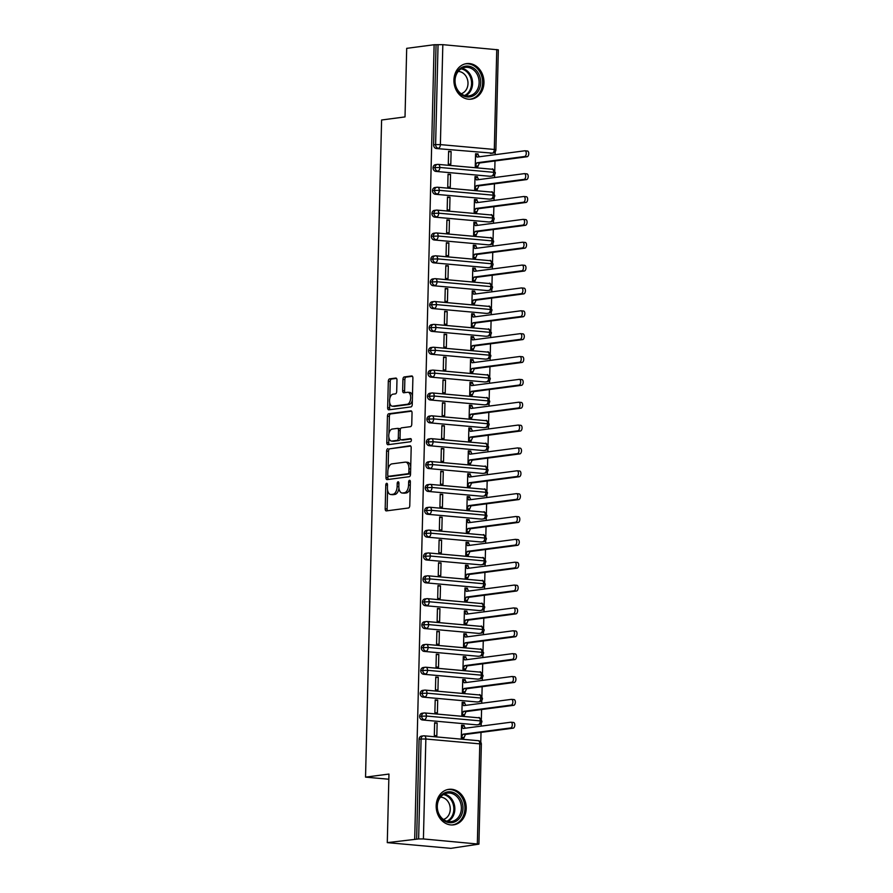 <?xml version="1.0" encoding="UTF-8"?>
<svg xmlns="http://www.w3.org/2000/svg" width="893" height="893" viewBox="0 0 893 893"><rect width="100%" height="100%" fill="white"/><g stroke="black" fill="none" stroke-linecap="round" stroke-linejoin="round"><path stroke-width="1.34" d="M386.669 483.292A1.574 0.848 -84.9 0 0 385.776 484.977L385.184 508.82A2.255 1.217 -84.9 0 0 386.211 510.908A2.255 1.217 -84.9 0 0 386.368 510.896L408.492 507.994A2.255 1.217 -84.9 0 0 409.775 505.583L410.356 481.751A1.574 0.848 -84.9 0 0 409.641 480.289A1.574 0.848 -84.9 0 0 409.53 480.289A1.574 0.848 -84.9 0 0 408.637 481.974L408.559 485.066A7.222 3.896 -84.9 0 1 404.451 492.757L402.609 493.003A7.222 3.896 -84.9 0 1 402.14 493.014A7.222 3.896 -84.9 0 1 398.847 486.339L398.925 483.247A1.574 0.848 -84.9 0 0 398.211 481.796A1.574 0.848 -84.9 0 0 398.099 481.796A1.574 0.848 -84.9 0 0 397.206 483.481L397.128 486.562A7.222 3.896 -84.9 0 1 393.02 494.264L391.179 494.499A7.222 3.896 -84.9 0 1 390.699 494.51A7.222 3.896 -84.9 0 1 387.417 487.835L387.495 484.754A1.574 0.848 -84.9 0 0 386.769 483.292A1.574 0.848 -84.9 0 0 386.669 483.292M483.973 82.725A17.927 14.98 -97.5 0 1 471.292 99.145A17.927 14.98 -97.5 0 1 453.923 80.024A17.927 14.98 -97.5 0 1 466.615 63.604A17.927 14.98 -97.5 0 1 483.973 82.725M466.235 808.444A17.927 14.98 -97.5 0 1 453.555 824.864A17.927 14.98 -97.5 0 1 436.186 805.743A17.927 14.98 -97.5 0 1 448.878 789.323A17.927 14.98 -97.5 0 1 466.235 808.444M396.972 380.128A2.255 1.217 -84.9 0 0 395.945 378.052A2.255 1.217 -84.9 0 0 395.8 378.052L389.594 378.866A2.255 1.217 -84.9 0 0 388.31 381.266L387.662 407.744A2.255 1.217 -84.9 0 0 388.689 409.831A2.255 1.217 -84.9 0 0 388.835 409.831L410.959 406.918A2.255 1.217 -84.9 0 0 412.242 404.518L412.89 378.04A2.255 1.217 -84.9 0 0 411.863 375.953A2.255 1.217 -84.9 0 0 411.718 375.953L404.216 376.946A2.255 1.217 -84.9 0 0 402.933 379.346L402.654 390.676A2.255 1.217 -84.9 0 0 403.681 392.764A2.255 1.217 -84.9 0 0 403.837 392.764L407.554 392.273A6.039 3.259 -84.9 0 1 407.945 392.261A6.039 3.259 -84.9 0 1 410.68 398.2A6.039 3.259 -84.9 0 1 407.253 404.272L392.686 406.192A6.039 3.259 -84.9 0 1 392.295 406.203A6.039 3.259 -84.9 0 1 389.56 400.254A6.039 3.259 -84.9 0 1 392.987 394.181L395.409 393.869A2.255 1.217 -84.9 0 0 396.693 391.458L396.972 380.128M477.342 843.807L479.787 743.858L425.849 739.013L423.416 838.951L478.916 844.131L450.853 848.35L387.283 842.635L418.638 838.94L421.083 738.991L419.085 739.259L416.64 839.197M387.283 842.635L388.957 774.064L365.538 777.133L381.601 119.997L405.02 116.916L406.695 48.345L434.121 44.739L414.709 839.029M387.886 448.643A2.255 1.217 -84.9 0 0 386.602 451.043L385.955 477.521A2.255 1.217 -84.9 0 0 386.982 479.608A2.255 1.217 -84.9 0 0 387.127 479.608L409.251 476.695A2.255 1.217 -84.9 0 0 410.534 474.295L411.182 447.817A2.255 1.217 -84.9 0 0 410.155 445.73A2.255 1.217 -84.9 0 0 410.01 445.73L389.806 448.811A2.255 1.217 -84.9 0 0 388.522 451.222L388.087 469.205M386.803 442.638L387.45 416.16A2.255 1.217 -84.9 0 1 388.734 413.749L410.869 410.847A2.255 1.217 -84.9 0 1 411.014 410.847A2.255 1.217 -84.9 0 1 412.041 412.923L411.762 424.253A2.255 1.217 -84.9 0 1 410.479 426.664L401.504 427.847A2.255 1.217 -84.9 0 0 400.22 430.247L400.042 437.76A2.255 1.217 -84.9 0 0 401.069 439.847A2.255 1.217 -84.9 0 0 401.214 439.847L410.557 438.619A1.574 0.848 -84.9 0 1 410.657 438.619A1.574 0.848 -84.9 0 1 411.372 440.171A1.574 0.848 -84.9 0 1 410.479 441.756L387.986 444.714A2.255 1.217 -84.9 0 1 387.83 444.714A2.255 1.217 -84.9 0 1 386.803 442.638L388.734 442.805L388.868 437.291M365.538 777.133L388.835 779.232M423.416 838.951L418.638 838.94M434.121 44.739L442.828 44.661L498.327 49.841L495.883 149.79L494.309 149.455L496.754 49.517M495.213 151.743L495.146 154.69M494.99 160.963L494.744 170.775M494.655 174.604L494.588 177.551M494.432 183.813L494.186 193.625M494.097 197.465L494.019 200.4M493.874 206.674L493.628 216.486M493.539 220.314L493.461 223.261M493.316 229.534L493.07 239.346M492.981 243.175L492.903 246.122M492.757 252.384L492.512 262.196M492.423 266.036L492.344 268.972M492.199 275.245L491.954 285.057M491.864 288.885L491.786 291.832M491.641 298.106L491.396 307.918M491.306 311.746L491.228 314.693M491.083 320.955L490.837 330.767M490.748 334.607L490.67 337.543M490.514 343.816L490.279 353.628M490.19 357.457L490.112 360.404M489.956 366.677L489.721 376.489M489.632 380.318L489.554 383.264M489.397 389.527L489.163 399.338M489.074 403.178L488.996 406.114M488.839 412.387L488.605 422.199M488.504 426.028L488.438 428.975M488.281 435.248L488.047 445.06M487.946 448.889L487.879 451.836M487.723 458.098L487.489 467.921M487.388 471.75L487.321 474.685M487.165 480.959L486.931 490.77M486.83 494.599L486.763 497.546M486.607 503.819L486.372 513.631M486.272 517.46L486.205 520.407M486.049 526.669L485.814 536.492M485.714 540.321L485.647 543.257M485.491 549.53L485.256 559.342M485.156 563.17L485.089 566.117M484.932 572.391L484.698 582.203M484.598 586.031L484.531 588.978M484.374 595.24L484.14 605.063M484.039 608.892L483.973 611.828M483.816 618.101L483.571 627.913M483.481 631.742L483.414 634.689M483.258 640.962L483.013 650.774M482.923 654.602L482.856 657.549M482.7 663.823L482.454 673.635M482.365 677.463L482.298 680.399M482.142 686.672L481.896 696.484M481.807 700.313L481.74 703.26M481.584 709.533L481.338 719.345M481.249 723.174L481.171 726.121M481.026 732.394L480.78 742.206M464.114 725.384L461.603 725.161L461.29 737.964L463.802 738.187L465.454 734.437L513.162 728.163L510.662 727.94A2.869 1.552 -84.9 0 0 512.292 725.049A2.869 1.552 -84.9 0 0 510.986 722.225A2.869 1.552 -84.9 0 0 510.796 722.225L463.087 728.498L461.592 725.842L464.092 726.065L464.114 725.384L461.592 725.719M437.146 722.962L436.833 735.754L434.322 735.531L434.634 722.727L437.146 722.962L434.623 723.285M436.052 44.918L433.607 144.856L435.617 144.588L438.05 44.65M436.409 148.539L492.356 153.138L436.409 148.539A3.449 2.88 -97.5 0 1 433.607 144.856M419.085 739.259A3.449 2.88 -97.5 0 1 421.518 736.1L423.528 735.832A3.449 2.88 -97.5 0 1 424.063 735.821A3.449 1.864 -84.9 0 1 424.287 735.821A3.449 3.449 0 0 0 423.528 735.832A3.449 2.88 -97.5 0 0 421.083 738.991L425.849 739.013A3.449 1.864 -84.9 0 0 424.287 735.821L478.213 740.677A3.449 1.864 -84.9 0 0 477.989 740.677M442.828 44.661L440.383 144.61L494.309 149.455A3.449 1.864 -84.9 0 1 492.356 153.138A3.449 2.88 82.5 0 0 492.88 153.127L490.882 153.384A3.449 2.88 -97.5 0 1 490.346 153.395M433.049 167.717L439.825 167.46L493.751 172.316A3.449 1.864 -84.9 0 1 491.797 175.988A3.449 2.88 82.5 0 0 492.322 175.977L490.324 176.245A3.449 2.88 -97.5 0 1 489.788 176.256L435.851 171.4A3.449 2.88 -97.5 0 1 433.049 167.717A3.449 2.88 -97.5 0 1 435.483 164.669L437.492 164.401A3.449 2.88 -97.5 0 1 438.028 164.401L438.028 164.401A3.449 1.864 -84.9 0 1 438.251 164.39L492.188 169.246A3.449 1.864 -84.9 0 0 491.954 169.246M435.851 171.4L489.788 176.256M478.079 153.953L475.567 153.73L475.255 166.533L477.766 166.757L479.418 163.006L527.127 156.733L524.626 156.509A2.869 1.552 -84.9 0 0 526.256 153.618A2.869 1.552 -84.9 0 0 524.95 150.794A2.869 1.552 -84.9 0 0 524.76 150.794L477.052 157.068L475.556 154.411L478.056 154.634L478.079 153.953L475.556 154.288M451.11 151.531L448.61 151.308L448.297 164.1L450.798 164.323L451.11 151.531L448.587 151.855M432.491 190.566L439.267 190.321L493.193 195.176A3.449 1.864 -84.9 0 1 491.228 198.849A3.449 2.88 82.5 0 0 491.764 198.838L489.766 199.106A3.449 2.88 -97.5 0 1 489.23 199.117L435.293 194.261A3.449 2.88 -97.5 0 1 432.491 190.566A3.449 2.88 -97.5 0 1 434.924 187.53L436.934 187.262A3.449 2.88 -97.5 0 1 437.47 187.251L437.47 187.251A3.449 1.864 -84.9 0 1 437.693 187.251L491.619 192.095A3.449 1.864 -84.9 0 0 491.396 192.107M435.293 194.261L489.23 199.117M477.521 176.814L475.009 176.591L474.696 189.383L477.208 189.606L478.86 185.867L526.569 179.593L524.068 179.37A2.869 1.552 -84.9 0 0 525.698 176.479A2.869 1.552 -84.9 0 0 524.392 173.644A2.869 1.552 -84.9 0 0 524.202 173.655L476.494 179.917L474.998 177.272L477.498 177.495L477.521 176.814L474.998 177.138M450.552 174.381L448.052 174.157L447.739 186.961L450.239 187.184L450.552 174.381L448.029 174.715M431.933 213.427L438.709 213.181L492.635 218.026A3.449 1.864 -84.9 0 1 490.67 221.71A3.449 2.88 82.5 0 0 491.206 221.698L489.208 221.955A3.449 2.88 -97.5 0 1 488.672 221.966L434.735 217.122A3.449 2.88 -97.5 0 1 431.933 213.427A3.449 2.88 -97.5 0 1 434.366 210.38L436.376 210.123A3.449 2.88 -97.5 0 1 436.9 210.112L436.911 210.112A3.449 1.864 -84.9 0 1 437.135 210.101L491.061 214.956A3.449 1.864 -84.9 0 0 490.837 214.967M434.735 217.122L488.672 221.966M476.962 199.664L474.451 199.44L474.138 212.244L476.65 212.467L478.302 208.716L526.01 202.454L523.51 202.22A2.869 1.552 -84.9 0 0 525.14 199.329A2.869 1.552 -84.9 0 0 523.834 196.505A2.869 1.552 -84.9 0 0 523.644 196.516L475.936 202.778L474.44 200.132L476.94 200.356L476.962 199.664L474.44 199.999M449.994 197.241L447.482 197.018L447.17 209.822L449.681 210.045L449.994 197.241L447.471 197.576M431.375 236.288L438.15 236.031L492.076 240.887A3.449 1.864 -84.9 0 1 490.112 244.559A3.449 2.88 82.5 0 0 490.648 244.548L488.65 244.816A3.449 2.88 -97.5 0 1 488.114 244.827L434.177 239.971A3.449 2.88 -97.5 0 1 431.375 236.288A3.449 2.88 -97.5 0 1 433.808 233.24L435.817 232.984A3.449 2.88 -97.5 0 1 436.342 232.973L436.353 232.973A3.449 1.864 -84.9 0 1 436.577 232.961L490.503 237.817A3.449 1.864 -84.9 0 0 490.279 237.817M434.177 239.971L488.114 244.827M476.404 222.524L473.893 222.301L473.58 235.105L476.092 235.328L477.744 231.577L525.452 225.304L522.952 225.081A2.869 1.552 -84.9 0 0 524.582 222.19A2.869 1.552 -84.9 0 0 523.276 219.365A2.869 1.552 -84.9 0 0 523.086 219.365L475.377 225.639L473.882 222.982L476.382 223.205L476.404 222.524L473.882 222.859M449.436 220.102L446.924 219.879L446.612 232.671L449.123 232.894L449.436 220.102L446.913 220.426M430.817 259.137L437.592 258.892L491.518 263.748A3.449 1.864 -84.9 0 1 489.554 267.42A3.449 2.88 82.5 0 0 490.09 267.409L488.091 267.677A3.449 2.88 -97.5 0 1 487.556 267.688L433.618 262.832A3.449 2.88 -97.5 0 1 430.817 259.137A3.449 2.88 -97.5 0 1 433.25 256.101L435.259 255.833A3.449 2.88 -97.5 0 1 435.784 255.822L435.795 255.822A3.449 1.864 -84.9 0 1 436.018 255.822L489.944 260.667A3.449 1.864 -84.9 0 0 489.721 260.678M433.618 262.832L487.556 267.688M475.846 245.385L473.335 245.162L473.022 257.954L475.522 258.177L477.175 254.438L524.894 248.165L522.394 247.941A2.869 1.552 -84.9 0 0 524.024 245.05A2.869 1.552 -84.9 0 0 522.718 242.226A2.869 1.552 -84.9 0 0 522.528 242.226L474.819 248.5L473.323 245.843L475.824 246.066L475.846 245.385L473.323 245.709M448.878 242.952L446.366 242.729L446.053 255.532L448.565 255.755L448.878 242.952L446.355 243.287M430.259 281.998L437.034 281.753L490.96 286.597A3.449 1.864 -84.9 0 1 488.996 290.281A3.449 2.88 82.5 0 0 489.531 290.27L487.533 290.526A3.449 2.88 -97.5 0 1 486.998 290.538L433.06 285.693A3.449 2.88 -97.5 0 1 430.259 281.998A3.449 2.88 -97.5 0 1 432.692 278.951L434.701 278.694A3.449 2.88 -97.5 0 1 435.226 278.683L435.237 278.683A3.449 1.864 -84.9 0 1 435.46 278.672L489.386 283.527A3.449 1.864 -84.9 0 0 489.163 283.539M433.06 285.693L486.998 290.538M475.277 268.235L472.777 268.012L472.464 280.815L474.964 281.038L476.616 277.288L524.336 271.026L521.836 270.791A2.869 1.552 -84.9 0 0 523.465 267.911A2.869 1.552 -84.9 0 0 522.159 265.076A2.869 1.552 -84.9 0 0 521.97 265.087L474.261 271.349L472.765 268.704L475.266 268.927L475.277 268.235L472.765 268.57M448.319 265.813L445.808 265.589L445.495 278.393L448.007 278.616L448.319 265.813L445.797 266.147M429.7 304.859L436.465 304.602L490.402 309.458A3.449 1.864 -84.9 0 1 488.438 313.13A3.449 2.88 82.5 0 0 488.973 313.119L486.964 313.387A3.449 2.88 -97.5 0 1 486.439 313.398L432.502 308.543A3.449 2.88 -97.5 0 1 429.7 304.859A3.449 2.88 -97.5 0 1 432.134 301.812L434.143 301.555A3.449 2.88 -97.5 0 1 434.668 301.544L434.679 301.544A3.449 1.864 -84.9 0 1 434.902 301.533L488.828 306.388A3.449 1.864 -84.9 0 0 488.605 306.388M432.502 308.543L486.439 313.398M474.719 291.096L472.218 290.872L471.906 303.676L474.406 303.899L476.058 300.148L523.778 293.875L521.278 293.652A2.869 1.552 -84.9 0 0 522.907 290.761A2.869 1.552 -84.9 0 0 521.601 287.937A2.869 1.552 -84.9 0 0 521.412 287.937L473.703 294.21L472.207 291.553L474.708 291.788L474.719 291.096L472.207 291.431M447.761 288.673L445.25 288.45L444.937 301.242L447.449 301.466L447.761 288.673L445.239 288.997M429.142 327.709L435.907 327.463L489.844 332.319A3.449 1.864 -84.9 0 1 487.879 335.991A3.449 2.88 82.5 0 0 488.415 335.98L486.406 336.248A3.449 2.88 -97.5 0 1 485.881 336.259L431.944 331.403A3.449 2.88 -97.5 0 1 429.142 327.709A3.449 2.88 -97.5 0 1 431.576 324.672L433.585 324.405A3.449 2.88 -97.5 0 1 434.11 324.393L434.11 324.393A3.449 1.864 -84.9 0 1 434.344 324.393L488.27 329.238A3.449 1.864 -84.9 0 0 488.047 329.249M431.944 331.403L485.881 336.259M474.161 313.956L471.66 313.733L471.348 326.525L473.848 326.749L475.5 323.009L523.22 316.736L520.719 316.513A2.869 1.552 -84.9 0 0 522.338 313.622A2.869 1.552 -84.9 0 0 521.043 310.797A2.869 1.552 -84.9 0 0 520.853 310.797L473.145 317.071L471.649 314.414L474.15 314.637L474.161 313.956L471.649 314.28M447.203 311.523L444.692 311.3L444.379 324.103L446.891 324.326L447.203 311.523L444.681 311.858M428.584 350.569L435.349 350.324L489.286 355.168A3.449 1.864 -84.9 0 1 487.321 358.852A3.449 2.88 82.5 0 0 487.857 358.841L485.848 359.098A3.449 2.88 -97.5 0 1 485.323 359.109L431.386 354.264A3.449 2.88 -97.5 0 1 428.584 350.569A3.449 2.88 -97.5 0 1 431.018 347.522L433.016 347.265A3.449 2.88 -97.5 0 1 433.551 347.254L433.551 347.254A3.449 1.864 -84.9 0 1 433.786 347.254L487.712 352.099A3.449 1.864 -84.9 0 0 487.489 352.11M431.386 354.264L485.323 359.109M473.603 336.806L471.102 336.583L470.79 349.386L473.29 349.609L474.942 345.859L522.662 339.597L520.161 339.373A2.869 1.552 -84.9 0 0 521.78 336.482A2.869 1.552 -84.9 0 0 520.485 333.647A2.869 1.552 -84.9 0 0 520.295 333.658L472.587 339.92L471.091 337.275L473.591 337.498L473.603 336.806L471.091 337.141M446.645 334.384L444.134 334.161L443.821 346.964L446.333 347.187L446.645 334.384L444.122 334.719M428.026 373.43L434.791 373.174L488.728 378.029A3.449 1.864 -84.9 0 1 486.763 381.702A3.449 2.88 82.5 0 0 487.299 381.691L485.29 381.958A3.449 2.88 -97.5 0 1 484.765 381.97L430.828 377.114A3.449 2.88 -97.5 0 1 428.026 373.43A3.449 2.88 -97.5 0 1 430.459 370.383L432.458 370.126A3.449 2.88 -97.5 0 1 432.993 370.115L432.993 370.115A3.449 1.864 -84.9 0 1 433.228 370.104L487.154 374.96A3.449 1.864 -84.9 0 0 486.931 374.96M430.828 377.114L484.765 381.97M473.044 359.667L470.544 359.444L470.231 372.247L472.732 372.47L474.384 368.72L522.104 362.446L519.603 362.223A2.869 1.552 -84.9 0 0 521.222 359.332A2.869 1.552 -84.9 0 0 519.927 356.508A2.869 1.552 -84.9 0 0 519.737 356.508L472.017 362.781L470.522 360.125L473.033 360.359L473.044 359.667L470.533 360.002M446.087 357.245L443.575 357.021L443.263 369.814L445.763 370.048L446.087 357.245L443.564 357.568M427.468 396.291L434.232 396.034L488.17 400.89A3.449 1.864 -84.9 0 1 486.205 404.562A3.449 2.88 82.5 0 0 486.741 404.551L484.732 404.819A3.449 2.88 -97.5 0 1 484.207 404.83L430.27 399.975A3.449 2.88 -97.5 0 1 427.468 396.291A3.449 2.88 -97.5 0 1 429.901 393.244L431.899 392.976A3.449 2.88 -97.5 0 1 432.435 392.965L432.435 392.965A3.449 1.864 -84.9 0 1 432.67 392.965L486.596 397.82A3.449 1.864 -84.9 0 0 486.372 397.82M430.27 399.975L484.207 404.83M472.486 382.528L469.986 382.304L469.673 395.097L472.174 395.331L473.826 391.58L521.545 385.307L519.034 385.084A2.869 1.552 -84.9 0 0 520.664 382.193A2.869 1.552 -84.9 0 0 519.369 379.369A2.869 1.552 -84.9 0 0 519.179 379.369L471.459 385.642L469.964 382.985L472.475 383.209L472.486 382.528L469.975 382.851M445.518 380.094L443.017 379.871L442.705 392.674L445.205 392.898L445.518 380.094L443.006 380.429M426.91 419.141L433.674 418.895L487.611 423.74A3.449 1.864 -84.9 0 1 485.647 427.423A3.449 2.88 82.5 0 0 486.183 427.412L484.173 427.669A3.449 2.88 -97.5 0 1 483.649 427.68L429.712 422.836A3.449 2.88 -97.5 0 1 426.91 419.141A3.449 2.88 -97.5 0 1 429.343 416.105L431.341 415.837A3.449 2.88 -97.5 0 1 431.877 415.825L431.877 415.825A3.449 1.864 -84.9 0 1 432.1 415.825L486.038 420.67A3.449 1.864 -84.9 0 0 485.814 420.681M429.712 422.836L483.649 427.68M471.928 405.377L469.428 405.154L469.115 417.957L471.616 418.181L473.268 414.43L520.987 408.168L518.476 407.945A2.869 1.552 -84.9 0 0 520.106 405.054A2.869 1.552 -84.9 0 0 518.811 402.218A2.869 1.552 -84.9 0 0 518.621 402.23L470.901 408.492L469.405 405.846L471.917 406.069L471.928 405.377L469.417 405.712M444.96 402.955L442.459 402.732L442.147 415.535L444.647 415.758L444.96 402.955L442.448 403.29M426.352 442.002L433.116 441.745L487.053 446.6A3.449 1.864 -84.9 0 1 485.089 450.273A3.449 2.88 82.5 0 0 485.625 450.262L483.615 450.53A3.449 2.88 -97.5 0 1 483.08 450.541L429.153 445.685A3.449 2.88 -97.5 0 1 426.352 442.002A3.449 2.88 -97.5 0 1 428.785 438.954L430.783 438.697A3.449 2.88 -97.5 0 1 431.319 438.686L431.319 438.686A3.449 1.864 -84.9 0 1 431.542 438.675L485.479 443.531A3.449 1.864 -84.9 0 0 485.256 443.531M429.153 445.685L483.08 450.541M471.37 428.238L468.87 428.015L468.557 440.818L471.058 441.042L472.71 437.291L520.429 431.018L517.918 430.794A2.869 1.552 -84.9 0 0 519.547 427.903A2.869 1.552 -84.9 0 0 518.253 425.079A2.869 1.552 -84.9 0 0 518.063 425.079L470.343 431.352L468.847 428.696L471.359 428.93L471.37 428.238L468.858 428.573M444.401 425.816L441.901 425.593L441.589 438.385L444.089 438.619L444.401 425.816L441.89 426.14M425.794 464.862L432.558 464.606L486.495 469.461A3.449 1.864 -84.9 0 1 484.531 473.134A3.449 2.88 82.5 0 0 485.066 473.123L483.057 473.39A3.449 2.88 -97.5 0 1 482.521 473.402L428.595 468.546A3.449 2.88 -97.5 0 1 425.794 464.862A3.449 2.88 -97.5 0 1 428.227 461.815L430.225 461.547A3.449 2.88 -97.5 0 1 430.761 461.536L430.761 461.536A3.449 1.864 -84.9 0 1 430.984 461.536L484.921 466.392A3.449 1.864 -84.9 0 0 484.698 466.392M428.595 468.546L482.521 473.402M470.812 451.099L468.312 450.876L467.999 463.668L470.499 463.902L472.151 460.152L519.871 453.878L517.36 453.655A2.869 1.552 -84.9 0 0 518.989 450.764A2.869 1.552 -84.9 0 0 517.694 447.94A2.869 1.552 -84.9 0 0 517.505 447.94L469.785 454.213L468.289 451.557L470.801 451.78L470.812 451.099L468.3 451.423M443.843 448.677L441.343 448.442L441.03 461.246L443.531 461.469L443.843 448.677L441.332 449M425.224 487.712L432 487.466L485.937 492.311A3.449 1.864 -84.9 0 1 483.973 495.995A3.449 2.88 82.5 0 0 484.508 495.983L482.499 496.24A3.449 2.88 -97.5 0 1 481.963 496.251L428.037 491.407A3.449 2.88 -97.5 0 1 425.224 487.712A3.449 2.88 -97.5 0 1 427.669 484.676L429.667 484.408A3.449 2.88 -97.5 0 1 430.203 484.397L430.203 484.397A3.449 1.864 -84.9 0 1 430.426 484.397L484.363 489.241A3.449 1.864 -84.9 0 0 484.14 489.252M428.037 491.407L481.963 496.251M470.254 473.96L467.753 473.725L467.441 486.529L469.941 486.752L471.593 483.001L519.313 476.739L516.801 476.516A2.869 1.552 -84.9 0 0 518.431 473.625A2.869 1.552 -84.9 0 0 517.136 470.79A2.869 1.552 -84.9 0 0 516.947 470.801L469.227 477.063L467.731 474.417L470.243 474.641L470.254 473.96L467.742 474.283M443.285 471.526L440.785 471.303L440.472 484.106L442.973 484.33L443.285 471.526L440.774 471.861M424.666 510.573L431.442 510.327L485.379 515.172A3.449 1.864 -84.9 0 1 483.414 518.844A3.449 2.88 82.5 0 0 483.95 518.833L481.941 519.101A3.449 2.88 -97.5 0 1 481.405 519.112L427.479 514.256A3.449 2.88 -97.5 0 1 424.666 510.573A3.449 2.88 -97.5 0 1 427.111 507.525L429.109 507.269A3.449 2.88 -97.5 0 1 429.645 507.257L429.645 507.257A3.449 1.864 -84.9 0 1 429.868 507.246L483.805 512.102A3.449 1.864 -84.9 0 0 483.582 512.102M427.479 514.256L481.405 519.112M469.696 496.809L467.195 496.586L466.883 509.39L469.383 509.613L471.035 505.862L518.755 499.589L516.243 499.366A2.869 1.552 -84.9 0 0 517.873 496.475A2.869 1.552 -84.9 0 0 516.578 493.65A2.869 1.552 -84.9 0 0 516.388 493.65L468.669 499.924L467.173 497.267L469.685 497.501L469.696 496.809L467.173 497.144M442.727 494.387L440.227 494.164L439.914 506.956L442.415 507.191L442.727 494.387L440.216 494.722M424.108 533.434L430.884 533.177L484.821 538.033A3.449 1.864 -84.9 0 1 482.856 541.705A3.449 2.88 82.5 0 0 483.392 541.694L481.383 541.962A3.449 2.88 -97.5 0 1 480.847 541.973L426.921 537.117A3.449 2.88 -97.5 0 1 424.108 533.434A3.449 2.88 -97.5 0 1 426.553 530.386L428.551 530.118A3.449 2.88 -97.5 0 1 429.086 530.107L429.086 530.107A3.449 1.864 -84.9 0 1 429.31 530.107L483.247 534.963A3.449 1.864 -84.9 0 0 483.024 534.963M426.921 537.117L480.847 541.973M469.138 519.67L466.637 519.447L466.325 532.239L468.825 532.474L470.477 528.723L518.197 522.45L515.685 522.226A2.869 1.552 -84.9 0 0 517.315 519.335A2.869 1.552 -84.9 0 0 516.02 516.511A2.869 1.552 -84.9 0 0 515.83 516.511L468.111 522.785L466.615 520.128L469.115 520.351L469.138 519.67L466.615 520.005M442.169 517.248L439.669 517.014L439.356 529.817L441.856 530.04L442.169 517.248L439.657 517.572M423.55 556.283L430.326 556.038L484.263 560.893A3.449 1.864 -84.9 0 1 482.298 564.566A3.449 2.88 82.5 0 0 482.834 564.555L480.825 564.811A3.449 2.88 -97.5 0 1 480.289 564.822L426.363 559.978A3.449 2.88 -97.5 0 1 423.55 556.283A3.449 2.88 -97.5 0 1 425.994 553.247L427.993 552.979A3.449 2.88 -97.5 0 1 428.528 552.968L428.528 552.968A3.449 1.864 -84.9 0 1 428.752 552.968L482.689 557.812A3.449 1.864 -84.9 0 0 482.466 557.824M426.363 559.978L480.289 564.822M468.579 542.531L466.079 542.297L465.766 555.1L468.267 555.323L469.919 551.573L517.627 545.31L515.127 545.087A2.869 1.552 -84.9 0 0 516.757 542.196A2.869 1.552 -84.9 0 0 515.451 539.361A2.869 1.552 -84.9 0 0 515.272 539.372L467.552 545.634L466.057 542.989L468.557 543.212L468.579 542.531L466.057 542.855M441.611 540.098L439.11 539.874L438.798 552.678L441.298 552.901L441.611 540.098L439.099 540.432M422.992 579.144L429.767 578.898L483.705 583.743A3.449 1.864 -84.9 0 1 481.74 587.415A3.449 2.88 82.5 0 0 482.265 587.404L480.267 587.672A3.449 2.88 -97.5 0 1 479.731 587.683L425.805 582.828A3.449 2.88 -97.5 0 1 422.992 579.144A3.449 2.88 -97.5 0 1 425.436 576.097L427.434 575.84A3.449 2.88 -97.5 0 1 427.97 575.829L427.97 575.829A3.449 1.864 -84.9 0 1 428.194 575.818L482.131 580.673A3.449 1.864 -84.9 0 0 481.907 580.673M425.805 582.828L479.731 587.683M468.021 565.381L465.521 565.157L465.208 577.961L467.709 578.184L469.361 574.433L517.069 568.16L514.569 567.937A2.869 1.552 -84.9 0 0 516.199 565.046A2.869 1.552 -84.9 0 0 514.893 562.222A2.869 1.552 -84.9 0 0 514.714 562.222L466.994 568.495L465.499 565.849L467.999 566.073L468.021 565.381L465.499 565.716M441.053 562.958L438.552 562.735L438.24 575.527L440.74 575.762L441.053 562.958L438.541 563.293M422.434 602.005L429.209 601.748L483.135 606.604A3.449 1.864 -84.9 0 1 481.182 610.276A3.449 2.88 82.5 0 0 481.707 610.265L479.708 610.533A3.449 2.88 -97.5 0 1 479.173 610.544L425.247 605.688A3.449 2.88 -97.5 0 1 422.434 602.005A3.449 2.88 -97.5 0 1 424.867 598.957L426.876 598.69A3.449 2.88 -97.5 0 1 427.412 598.678L427.412 598.678A3.449 1.864 -84.9 0 1 427.635 598.678L481.573 603.534A3.449 1.864 -84.9 0 0 481.349 603.534M425.247 605.688L479.173 610.544M467.463 588.241L464.963 588.018L464.65 600.81L467.151 601.045L468.803 597.294L516.511 591.021L514.011 590.798A2.869 1.552 -84.9 0 0 515.641 587.907A2.869 1.552 -84.9 0 0 514.335 585.082A2.869 1.552 -84.9 0 0 514.156 585.082L466.436 591.356L464.94 588.699L467.441 588.922L467.463 588.241L464.94 588.576M440.495 585.819L437.994 585.585L437.682 598.388L440.182 598.611L440.495 585.819L437.983 586.143M421.876 624.854L428.651 624.609L482.577 629.465A3.449 1.864 -84.9 0 1 480.624 633.137A3.449 2.88 82.5 0 0 481.148 633.126L479.15 633.383A3.449 2.88 -97.5 0 1 478.615 633.394L424.688 628.549A3.449 2.88 -97.5 0 1 421.876 624.854A3.449 2.88 -97.5 0 1 424.309 621.818L426.318 621.55A3.449 2.88 -97.5 0 1 426.854 621.539L426.854 621.539A3.449 1.864 -84.9 0 1 427.077 621.539L481.014 626.384A3.449 1.864 -84.9 0 0 480.78 626.395M424.688 628.549L478.615 633.394M466.905 611.102L464.393 610.868L464.081 623.671L466.592 623.894L468.245 620.144L515.953 613.882L513.453 613.658A2.869 1.552 -84.9 0 0 515.082 610.767A2.869 1.552 -84.9 0 0 513.776 607.932A2.869 1.552 -84.9 0 0 513.598 607.943L465.878 614.205L464.382 611.56L466.883 611.783L466.905 611.102L464.382 611.426M439.936 608.669L437.436 608.446L437.124 621.249L439.624 621.472L439.936 608.669L437.414 609.004M421.317 647.715L428.093 647.47L482.019 652.314A3.449 1.864 -84.9 0 1 480.066 655.987A3.449 2.88 82.5 0 0 480.59 655.987L478.592 656.243A3.449 2.88 -97.5 0 1 478.056 656.255L424.119 651.399A3.449 2.88 -97.5 0 1 421.317 647.715A3.449 2.88 -97.5 0 1 423.751 644.668L425.76 644.411A3.449 2.88 -97.5 0 1 426.296 644.4L426.296 644.4A3.449 1.864 -84.9 0 1 426.519 644.389L480.456 649.244A3.449 1.864 -84.9 0 0 480.222 649.244M424.119 651.399L478.056 656.255M466.347 633.952L463.835 633.729L463.523 646.532L466.034 646.755L467.686 643.005L515.395 636.742L512.895 636.508A2.869 1.552 -84.9 0 0 514.524 633.617A2.869 1.552 -84.9 0 0 513.218 630.793A2.869 1.552 -84.9 0 0 513.029 630.793L465.32 637.066L463.824 634.421L466.325 634.644L466.347 633.952L463.824 634.287M439.378 631.53L436.878 631.306L436.565 644.099L439.066 644.333L439.378 631.53L436.856 631.864M420.759 670.576L427.535 670.319L481.461 675.175A3.449 1.864 -84.9 0 1 479.508 678.847A3.449 2.88 82.5 0 0 480.032 678.836L478.034 679.104A3.449 2.88 -97.5 0 1 477.498 679.115L423.561 674.26A3.449 2.88 -97.5 0 1 420.759 670.576A3.449 2.88 -97.5 0 1 423.193 667.529L425.202 667.261A3.449 2.88 -97.5 0 1 425.738 667.25L425.738 667.25A3.449 1.864 -84.9 0 1 425.961 667.25L479.898 672.105A3.449 1.864 -84.9 0 0 479.664 672.105M423.561 674.26L477.498 679.115M465.789 656.813L463.277 656.589L462.965 669.382L465.476 669.616L467.128 665.865L514.837 659.592L512.336 659.369A2.869 1.552 -84.9 0 0 513.966 656.478A2.869 1.552 -84.9 0 0 512.66 653.654A2.869 1.552 -84.9 0 0 512.47 653.654L464.762 659.927L463.266 657.27L465.766 657.494L465.789 656.813L463.266 657.148M438.82 654.39L436.32 654.156L436.007 666.959L438.508 667.183L438.82 654.39L436.297 654.714M420.201 693.426L426.977 693.18L480.903 698.036A3.449 1.864 -84.9 0 1 478.949 701.708A3.449 2.88 82.5 0 0 479.474 701.697L477.476 701.954A3.449 2.88 -97.5 0 1 476.94 701.965L423.003 697.12A3.449 2.88 -97.5 0 1 420.201 693.426A3.449 2.88 -97.5 0 1 422.635 690.389L424.644 690.122A3.449 2.88 -97.5 0 1 425.18 690.11L425.18 690.11A3.449 1.864 -84.9 0 1 425.403 690.11L479.34 694.955A3.449 1.864 -84.9 0 0 479.106 694.966M423.003 697.12L476.94 701.965M465.231 679.673L462.719 679.439L462.407 692.242L464.918 692.466L466.57 688.726L514.279 682.453L511.778 682.23A2.869 1.552 -84.9 0 0 513.408 679.339A2.869 1.552 -84.9 0 0 512.102 676.503A2.869 1.552 -84.9 0 0 511.912 676.514L464.204 682.777L462.708 680.131L465.208 680.354L465.231 679.673L462.708 679.997M438.262 677.24L435.762 677.017L435.449 689.82L437.95 690.043L438.262 677.24L435.739 677.575M419.643 716.286L426.419 716.041L480.345 720.885A3.449 1.864 -84.9 0 1 478.38 724.569A3.449 2.88 82.5 0 0 478.916 724.558L476.918 724.815A3.449 2.88 -97.5 0 1 476.382 724.826L422.445 719.97A3.449 2.88 -97.5 0 1 419.643 716.286A3.449 2.88 -97.5 0 1 422.076 713.239L424.086 712.982A3.449 2.88 -97.5 0 1 424.61 712.971L424.621 712.971A3.449 1.864 -84.9 0 1 424.845 712.96L478.771 717.816A3.449 1.864 -84.9 0 0 478.548 717.816M422.445 719.97L476.382 724.826M464.673 702.523L462.161 702.3L461.848 715.103L464.36 715.326L466.012 711.576L513.721 705.314L511.22 705.079A2.869 1.552 -84.9 0 0 512.85 702.188A2.869 1.552 -84.9 0 0 511.544 699.364A2.869 1.552 -84.9 0 0 511.354 699.364L463.646 705.637L462.15 702.992L464.65 703.215L464.673 702.523L462.15 702.858M437.704 700.101L435.204 699.878L434.88 712.681L437.391 712.904L437.704 700.101L435.181 700.436M481.919 721.22C479.954 717.894 478.916 716.755 478.771 717.816A3.449 1.864 -84.9 0 1 480.345 720.885L481.919 721.22A3.449 3.449 0 0 1 478.916 724.558M482.477 698.359C480.512 695.033 479.474 693.906 479.34 694.955A3.449 1.864 -84.9 0 1 480.903 698.036L482.477 698.359A3.449 3.449 0 0 1 479.474 701.697M483.035 675.499C481.07 672.183 480.032 671.045 479.898 672.105A3.449 1.864 -84.9 0 1 481.461 675.175L483.035 675.51A3.449 3.449 0 0 1 480.032 678.836M483.593 652.649C481.64 649.323 480.59 648.184 480.456 649.244A3.449 1.864 -84.9 0 1 482.019 652.314L483.593 652.649A3.449 3.449 0 0 1 480.59 655.987M484.151 629.788C482.198 626.462 481.148 625.334 481.014 626.384A3.449 1.864 -84.9 0 1 482.577 629.465L484.151 629.788A3.449 3.449 0 0 1 481.148 633.126M484.709 606.927C482.756 603.612 481.707 602.474 481.573 603.534A3.449 1.864 -84.9 0 1 483.135 606.604L484.709 606.939A3.449 3.449 0 0 1 481.707 610.265M485.267 584.078C483.314 580.751 482.265 579.613 482.131 580.673A3.449 1.864 -84.9 0 1 483.705 583.743L485.267 584.078A3.449 3.449 0 0 1 482.265 587.404M485.825 561.217C483.872 557.891 482.823 556.763 482.689 557.812A3.449 1.864 -84.9 0 1 484.263 560.893L485.825 561.217A3.449 3.449 0 0 1 482.834 564.555M486.384 538.356C484.43 535.041 483.381 533.902 483.247 534.963A3.449 1.864 -84.9 0 1 484.821 538.033L486.384 538.356A3.449 3.449 0 0 1 483.392 541.694M486.942 515.507C484.988 512.18 483.939 511.042 483.805 512.102A3.449 1.864 -84.9 0 1 485.379 515.172L486.942 515.507A3.449 3.449 0 0 1 483.95 518.833M487.5 492.646C485.546 489.319 484.497 488.192 484.363 489.241A3.449 1.864 -84.9 0 1 485.937 492.311L487.5 492.646A3.449 3.449 0 0 1 484.508 495.983M488.058 469.785C486.105 466.47 485.055 465.331 484.921 466.392A3.449 1.864 -84.9 0 1 486.495 469.461L488.058 469.785A3.449 3.449 0 0 1 485.066 473.123M488.616 446.935C486.663 443.609 485.613 442.47 485.479 443.531A3.449 1.864 -84.9 0 1 487.053 446.6L488.616 446.935A3.449 3.449 0 0 1 485.625 450.262M489.174 424.075C487.221 420.748 486.172 419.621 486.038 420.67A3.449 1.864 -84.9 0 1 487.611 423.74L489.174 424.075A3.449 3.449 0 0 1 486.183 427.412M489.732 401.214C487.779 397.898 486.73 396.76 486.596 397.82A3.449 1.864 -84.9 0 1 488.17 400.89L489.732 401.214A3.449 3.449 0 0 1 486.741 404.551M490.29 378.364C488.337 375.038 487.288 373.899 487.154 374.96A3.449 1.864 -84.9 0 1 488.728 378.029L490.29 378.364A3.449 3.449 0 0 1 487.299 381.691M490.849 355.503C488.895 352.177 487.846 351.049 487.712 352.099A3.449 1.864 -84.9 0 1 489.286 355.168L490.849 355.503A3.449 3.449 0 0 1 487.857 358.841M491.407 332.642C489.453 329.316 488.404 328.189 488.27 329.238A3.449 1.864 -84.9 0 1 489.844 332.319L491.407 332.642A3.449 3.449 0 0 1 488.415 335.98M491.965 309.793C490.011 306.466 488.962 305.328 488.828 306.388A3.449 1.864 -84.9 0 1 490.402 309.458L491.965 309.793A3.449 3.449 0 0 1 488.973 313.119M492.534 286.932C490.57 283.606 489.52 282.478 489.386 283.527A3.449 1.864 -84.9 0 1 490.96 286.597L492.534 286.932A3.449 3.449 0 0 1 489.531 290.27M493.092 264.071C491.128 260.745 490.09 259.617 489.944 260.667A3.449 1.864 -84.9 0 1 491.518 263.748L493.092 264.071A3.449 3.449 0 0 1 490.09 267.409M493.65 241.222C491.686 237.895 490.648 236.757 490.503 237.817A3.449 1.864 -84.9 0 1 492.076 240.887L493.65 241.222A3.449 3.449 0 0 1 490.648 244.548M494.209 218.361C492.244 215.034 491.206 213.907 491.061 214.956A3.449 1.864 -84.9 0 1 492.635 218.026L494.209 218.361A3.449 3.449 0 0 1 491.206 221.698M494.767 195.5C492.802 192.174 491.764 191.046 491.619 192.095A3.449 1.864 -84.9 0 1 493.193 195.176L494.767 195.5A3.449 3.449 0 0 1 491.764 198.838M495.325 172.65C493.36 169.324 492.322 168.185 492.188 169.246A3.449 1.864 -84.9 0 1 493.751 172.316L495.325 172.65A3.449 3.449 0 0 1 492.322 175.977M390.699 494.51L392.63 494.689A7.222 3.896 -84.9 0 0 393.099 494.677L391.179 494.499M398.937 488.192A7.222 3.896 -84.9 0 1 394.94 494.432L393.099 494.677M402.14 493.014L404.06 493.182A7.222 3.896 -84.9 0 0 404.529 493.17L402.609 493.003M410.211 487.611A7.222 3.896 -84.9 0 1 406.382 492.936L404.529 493.17M387.573 490.157L387.115 508.988A2.255 1.217 -84.9 0 0 387.573 510.74M410.724 446.065L389.806 448.811M387.93 475.835L387.875 477.699A2.255 1.217 -84.9 0 0 388.343 479.441M387.741 474.83A1.574 0.848 -84.9 0 0 388.455 476.282A1.574 0.848 -84.9 0 0 388.555 476.282L407.978 473.736A1.574 0.848 -84.9 0 0 408.882 472.051L408.961 468.792A7.222 3.896 -84.9 0 0 405.668 462.127A7.222 3.896 -84.9 0 0 405.199 462.127L391.927 463.88A7.222 3.896 -84.9 0 0 387.819 471.571L387.741 474.83M390.274 476.438A1.574 0.848 -84.9 0 0 390.375 476.46A1.574 0.848 -84.9 0 0 390.487 476.46L388.555 476.282M410.568 473.29A1.574 0.848 -84.9 0 1 409.909 473.904L390.487 476.46M410.724 466.648A7.222 3.896 -84.9 0 0 407.599 462.295L405.668 462.127M388.957 433.663L389.381 416.328L387.45 416.16M411.573 411.182L390.665 413.928A2.255 1.217 -84.9 0 0 389.381 416.328M402.843 439.992A2.255 1.217 -84.9 0 0 402.989 440.026A2.255 1.217 -84.9 0 0 403.134 440.015L411.137 438.965M392.194 429.064A6.039 3.259 -84.9 0 0 388.768 435.137A6.039 3.259 -84.9 0 0 391.502 441.075A6.039 3.259 -84.9 0 0 391.904 441.064L397.028 440.394A2.255 1.217 -84.9 0 0 398.311 437.994L398.501 430.471A2.255 1.217 -84.9 0 0 397.474 428.383A2.255 1.217 -84.9 0 0 397.329 428.394L392.194 429.064M391.502 441.075L393.433 441.254A6.039 3.259 -84.9 0 0 393.824 441.242L391.904 441.064M400.164 438.843A2.255 1.217 -84.9 0 1 398.959 440.573L393.824 441.242M400.298 429.566A2.255 1.217 -84.9 0 0 399.394 428.562A2.255 1.217 -84.9 0 0 399.249 428.562L397.619 428.417M388.734 442.805A2.255 1.217 -84.9 0 0 389.192 444.558M392.295 406.203L394.226 406.371A6.039 3.259 -84.9 0 0 394.617 406.36L392.686 406.192M412.354 400.176A6.039 3.259 -84.9 0 1 409.184 404.451L394.617 406.36M412.454 395.9A6.039 3.259 -84.9 0 0 409.876 392.44L407.945 392.261M412.432 376.288L406.148 377.114A2.255 1.217 -84.9 0 0 404.864 379.525L404.585 390.855A2.255 1.217 -84.9 0 0 405.042 392.596M389.716 402.732L389.582 407.922A2.255 1.217 -84.9 0 0 390.051 409.664M396.514 378.386L391.514 379.034A2.255 1.217 -84.9 0 0 390.23 381.445L389.817 398.457M513.308 722.448A2.869 1.552 95.1 0 1 513.486 722.448A2.869 1.552 95.1 0 1 514.792 725.272A2.869 1.552 95.1 0 1 513.162 728.163M461.301 737.83L463.813 737.495L461.313 737.272L462.942 734.213L510.662 727.94M465.298 728.208L464.092 726.065M465.454 734.437L462.942 734.213M513.866 699.599A2.869 1.552 95.1 0 1 514.044 699.587A2.869 1.552 95.1 0 1 515.35 702.423A2.869 1.552 95.1 0 1 513.721 705.314M461.86 714.969L464.371 714.646L461.871 714.411L463.5 711.353L511.22 705.079M465.856 705.347L464.65 703.215M466.012 711.576L463.5 711.353M514.424 676.738A2.869 1.552 95.1 0 1 514.614 676.738A2.869 1.552 95.1 0 1 515.908 679.562A2.869 1.552 95.1 0 1 514.279 682.453M462.418 692.12L464.929 691.785L462.429 691.562L464.059 688.492L511.778 682.23M466.414 682.486L465.208 680.354M466.57 688.726L464.059 688.492M514.982 653.877A2.869 1.552 95.1 0 1 515.172 653.877A2.869 1.552 95.1 0 1 516.467 656.701A2.869 1.552 95.1 0 1 514.837 659.592M462.976 669.259L465.487 668.924L462.987 668.701L464.617 665.642L512.336 659.369M466.972 659.637L465.766 657.494M467.128 665.865L464.617 665.642M515.54 631.027A2.869 1.552 95.1 0 1 515.73 631.016A2.869 1.552 95.1 0 1 517.025 633.851A2.869 1.552 95.1 0 1 515.395 636.742M463.534 646.398L466.046 646.074L463.545 645.84L465.175 642.781L512.895 636.508M467.53 636.776L466.325 634.644M467.686 643.005L465.175 642.781M462.965 808.422A15.516 12.96 -97.5 0 1 449.581 822.687A15.516 12.96 -97.5 0 1 436.956 806.089A15.516 12.96 -97.5 0 1 450.34 791.823A15.516 12.96 -97.5 0 1 462.965 808.422M437.302 806.256A14.366 12 82.5 0 0 451.211 821.582A14.366 12 82.5 0 0 461.38 808.422A14.366 12 82.5 0 0 447.46 793.096A14.366 12 82.5 0 0 437.302 806.256M440.45 797.181A11.308 9.443 -97.5 0 1 450.262 809.315A11.308 9.443 -97.5 0 1 443.374 819.45M451.78 824.976A17.815 14.88 82.5 0 0 452.282 824.92A17.815 14.88 82.5 0 0 464.896 808.6A17.815 14.88 82.5 0 0 447.639 789.602A17.815 14.88 82.5 0 0 447.147 789.669M480.702 82.714A15.516 12.96 -97.5 0 1 467.318 96.969A15.516 12.96 -97.5 0 1 454.693 80.37A15.516 12.96 -97.5 0 1 468.077 66.115A15.516 12.96 -97.5 0 1 480.702 82.714M455.039 80.537A14.366 12 82.5 0 0 468.948 95.864A14.366 12 82.5 0 0 479.117 82.703A14.366 12 82.5 0 0 465.197 67.377A14.366 12 82.5 0 0 455.039 80.537M458.187 71.462A11.308 9.443 -97.5 0 1 467.999 83.596A11.308 9.443 -97.5 0 1 461.112 93.732M469.517 99.257A17.815 14.88 82.5 0 0 470.019 99.201A17.815 14.88 82.5 0 0 482.622 82.882A17.815 14.88 82.5 0 0 465.376 63.883A17.815 14.88 82.5 0 0 464.885 63.961M516.098 608.166A2.869 1.552 95.1 0 1 516.288 608.166A2.869 1.552 95.1 0 1 517.583 610.991A2.869 1.552 95.1 0 1 515.953 613.882M464.092 623.548L466.604 623.214L464.103 622.99L465.733 619.921L513.453 613.658M468.088 613.915L466.883 611.783M468.245 620.144L465.733 619.921M516.656 585.306A2.869 1.552 95.1 0 1 516.846 585.306A2.869 1.552 95.1 0 1 518.141 588.13A2.869 1.552 95.1 0 1 516.511 591.021M464.65 600.688L467.162 600.353L464.661 600.129L466.302 597.071L514.011 590.798M468.646 591.066L467.441 588.922M468.803 597.294L466.302 597.071M517.214 562.456A2.869 1.552 95.1 0 1 517.404 562.445A2.869 1.552 95.1 0 1 518.699 565.28A2.869 1.552 95.1 0 1 517.069 568.16M465.208 577.827L467.72 577.503L465.22 577.269L466.86 574.21L514.569 567.937M469.205 568.205L467.999 566.073M469.361 574.433L466.86 574.21M517.773 539.595A2.869 1.552 95.1 0 1 517.962 539.595A2.869 1.552 95.1 0 1 519.257 542.419A2.869 1.552 95.1 0 1 517.627 545.31M465.766 554.966L468.278 554.642L465.778 554.419L467.419 551.349L515.127 545.087M469.763 545.344L468.557 543.212M469.919 551.573L467.419 551.349M518.331 516.734A2.869 1.552 95.1 0 1 518.52 516.734A2.869 1.552 95.1 0 1 519.815 519.559A2.869 1.552 95.1 0 1 518.197 522.45M466.325 532.116L468.836 531.781L466.336 531.558L467.977 528.5L515.685 522.226M470.321 522.494L469.115 520.351M470.477 528.723L467.977 528.5M518.889 493.885A2.869 1.552 95.1 0 1 519.079 493.874A2.869 1.552 95.1 0 1 520.373 496.709A2.869 1.552 95.1 0 1 518.755 499.589M466.883 509.256L469.405 508.921L466.894 508.697L468.535 505.639L516.243 499.366M470.879 499.634L469.685 497.501M471.035 505.862L468.535 505.639M519.447 471.024A2.869 1.552 95.1 0 1 519.637 471.013A2.869 1.552 95.1 0 1 520.932 473.848A2.869 1.552 95.1 0 1 519.313 476.739M467.441 486.395L469.964 486.071L467.452 485.848L469.093 482.778L516.801 476.516M471.437 476.773L470.243 474.641M471.593 483.001L469.093 482.778M520.005 448.163A2.869 1.552 95.1 0 1 520.195 448.163A2.869 1.552 95.1 0 1 521.501 450.987A2.869 1.552 95.1 0 1 519.871 453.878M467.999 463.545L470.522 463.21L468.01 462.987L469.651 459.928L517.36 453.655M472.006 453.923L470.801 451.78M472.151 460.152L469.651 459.928M520.563 425.302A2.869 1.552 95.1 0 1 520.753 425.302A2.869 1.552 95.1 0 1 522.059 428.127A2.869 1.552 95.1 0 1 520.429 431.018M468.557 440.684L471.08 440.349L468.568 440.126L470.209 437.068L517.918 430.794M472.564 431.062L471.359 428.93M472.71 437.291L470.209 437.068M521.121 402.453A2.869 1.552 95.1 0 1 521.311 402.442A2.869 1.552 95.1 0 1 522.617 405.277A2.869 1.552 95.1 0 1 520.987 408.168M469.115 417.824L471.638 417.5L469.126 417.277L470.767 414.207L518.476 407.945M473.123 408.201L471.917 406.069M473.268 414.43L470.767 414.207M521.679 379.592A2.869 1.552 95.1 0 1 521.869 379.592A2.869 1.552 95.1 0 1 523.175 382.416A2.869 1.552 95.1 0 1 521.545 385.307M469.673 394.974L472.196 394.639L469.685 394.416L471.325 391.357L519.034 385.084M473.681 385.352L472.475 383.209M473.826 391.58L471.325 391.357M522.238 356.731A2.869 1.552 95.1 0 1 522.427 356.731A2.869 1.552 95.1 0 1 523.733 359.555A2.869 1.552 95.1 0 1 522.104 362.446M470.231 372.113L472.754 371.778L470.243 371.555L471.884 368.496L519.603 362.223M474.239 362.491L473.033 360.359M474.384 368.72L471.884 368.496M522.796 333.882A2.869 1.552 95.1 0 1 522.985 333.87A2.869 1.552 95.1 0 1 524.291 336.706A2.869 1.552 95.1 0 1 522.662 339.597M470.79 349.252L473.312 348.929L470.801 348.705L472.442 345.636L520.161 339.373M474.797 339.63L473.591 337.498M474.942 345.859L472.442 345.636M523.354 311.021A2.869 1.552 95.1 0 1 523.544 311.021A2.869 1.552 95.1 0 1 524.85 313.845A2.869 1.552 95.1 0 1 523.22 316.736M471.348 326.403L473.87 326.068L471.37 325.845L473 322.775L520.719 316.513M475.355 316.781L474.15 314.637M475.5 323.009L473 322.775M523.912 288.16A2.869 1.552 95.1 0 1 524.102 288.16A2.869 1.552 95.1 0 1 525.408 290.984A2.869 1.552 95.1 0 1 523.778 293.875M471.906 303.542L474.429 303.207L471.928 302.984L473.558 299.925L521.278 293.652M475.913 293.92L474.708 291.788M476.058 300.148L473.558 299.925M524.481 265.31A2.869 1.552 95.1 0 1 524.66 265.299A2.869 1.552 95.1 0 1 525.966 268.134A2.869 1.552 95.1 0 1 524.336 271.026M472.464 280.681L474.987 280.357L472.486 280.134L474.116 277.064L521.836 270.791M476.471 271.059L475.266 268.927M476.616 277.288L474.116 277.064M525.039 242.449A2.869 1.552 95.1 0 1 525.218 242.449A2.869 1.552 95.1 0 1 526.524 245.274A2.869 1.552 95.1 0 1 524.894 248.165M473.022 257.831L475.545 257.497L473.044 257.273L474.674 254.204L522.394 247.941M477.029 248.198L475.824 246.066M477.175 254.438L474.674 254.204M525.597 219.589A2.869 1.552 95.1 0 1 525.776 219.589A2.869 1.552 95.1 0 1 527.082 222.413A2.869 1.552 95.1 0 1 525.452 225.304M473.58 234.971L476.103 234.636L473.603 234.412L475.232 231.354L522.952 225.081M477.588 225.349L476.382 223.205M477.744 231.577L475.232 231.354M526.156 196.739A2.869 1.552 95.1 0 1 526.334 196.728A2.869 1.552 95.1 0 1 527.64 199.563A2.869 1.552 95.1 0 1 526.01 202.454M474.15 212.11L476.661 211.786L474.161 211.552L475.79 208.493L523.51 202.22M478.146 202.488L476.94 200.356M478.302 208.716L475.79 208.493M526.714 173.878A2.869 1.552 95.1 0 1 526.892 173.878A2.869 1.552 95.1 0 1 528.198 176.702A2.869 1.552 95.1 0 1 526.569 179.593M474.708 189.26L477.219 188.925L474.719 188.702L476.349 185.632L524.068 179.37M478.704 179.627L477.498 177.495M478.86 185.867L476.349 185.632M527.272 151.017A2.869 1.552 95.1 0 1 527.462 151.017A2.869 1.552 95.1 0 1 528.756 153.842A2.869 1.552 95.1 0 1 527.127 156.733M475.266 166.399L477.777 166.065L475.277 165.841L476.907 162.783L524.626 156.509M479.262 156.777L478.056 154.634M479.418 163.006L476.907 162.783M387.484 485.133L385.776 484.977M410.345 482.131L408.637 481.974M398.914 483.638L397.206 483.481M481.349 744.193L479.787 743.858A3.449 1.864 -84.9 0 0 478.213 740.677A3.449 3.449 0 0 1 481.349 744.193L478.916 844.131M435.617 144.588L440.383 144.61A3.449 1.864 -84.9 0 1 438.418 148.283A3.449 2.88 -97.5 0 1 435.617 144.588M424.454 719.713A3.449 1.864 -84.9 0 0 426.419 716.041A3.449 1.864 -84.9 0 0 424.845 712.96L424.086 712.982A3.449 2.88 -97.5 0 0 421.652 716.019A3.449 2.88 -97.5 0 0 424.454 719.713M425.012 696.853A3.449 1.864 -84.9 0 0 426.977 693.18A3.449 1.864 -84.9 0 0 425.403 690.11L424.644 690.122A3.449 2.88 -97.5 0 0 422.21 693.169A3.449 2.88 -97.5 0 0 425.012 696.853M425.57 674.003A3.449 1.864 -84.9 0 0 427.535 670.319A3.449 1.864 -84.9 0 0 425.961 667.25L425.202 667.261A3.449 2.88 -97.5 0 0 422.769 670.308A3.449 2.88 -97.5 0 0 425.57 674.003M426.128 651.142A3.449 1.864 -84.9 0 0 428.093 647.47A3.449 1.864 -84.9 0 0 426.519 644.389L425.76 644.411A3.449 2.88 -97.5 0 0 423.327 647.447A3.449 2.88 -97.5 0 0 426.128 651.142M426.687 628.281A3.449 1.864 -84.9 0 0 428.651 624.609A3.449 1.864 -84.9 0 0 427.077 621.539L426.318 621.55A3.449 2.88 -97.5 0 0 423.885 624.598A3.449 2.88 -97.5 0 0 426.687 628.281M427.245 605.421A3.449 1.864 -84.9 0 0 429.209 601.748A3.449 1.864 -84.9 0 0 427.635 598.678L426.876 598.69A3.449 2.88 -97.5 0 0 424.443 601.737A3.449 2.88 -97.5 0 0 427.245 605.421M427.803 582.571A3.449 1.864 -84.9 0 0 429.767 578.898A3.449 1.864 -84.9 0 0 428.194 575.818L427.434 575.84A3.449 2.88 -97.5 0 0 425.001 578.876A3.449 2.88 -97.5 0 0 427.803 582.571M428.361 559.71A3.449 1.864 -84.9 0 0 430.326 556.038A3.449 1.864 -84.9 0 0 428.752 552.968L427.993 552.979A3.449 2.88 -97.5 0 0 425.559 556.026A3.449 2.88 -97.5 0 0 428.361 559.71M428.919 536.849A3.449 1.864 -84.9 0 0 430.884 533.177A3.449 1.864 -84.9 0 0 429.31 530.107L428.551 530.118A3.449 2.88 -97.5 0 0 426.117 533.166A3.449 2.88 -97.5 0 0 428.919 536.849M429.477 514A3.449 1.864 -84.9 0 0 431.442 510.327A3.449 1.864 -84.9 0 0 429.868 507.246L429.109 507.269A3.449 2.88 -97.5 0 0 426.675 510.305A3.449 2.88 -97.5 0 0 429.477 514M430.035 491.139A3.449 1.864 -84.9 0 0 432 487.466A3.449 1.864 -84.9 0 0 430.426 484.397L429.667 484.408A3.449 2.88 -97.5 0 0 427.234 487.455A3.449 2.88 -97.5 0 0 430.035 491.139M430.593 468.278A3.449 1.864 -84.9 0 0 432.558 464.606A3.449 1.864 -84.9 0 0 430.984 461.536L430.225 461.547A3.449 2.88 -97.5 0 0 427.792 464.594A3.449 2.88 -97.5 0 0 430.593 468.278M431.152 445.428A3.449 1.864 -84.9 0 0 433.116 441.745A3.449 1.864 -84.9 0 0 431.542 438.675L430.783 438.697A3.449 2.88 -97.5 0 0 428.35 441.734A3.449 2.88 -97.5 0 0 431.152 445.428M431.71 422.568A3.449 1.864 -84.9 0 0 433.674 418.895A3.449 1.864 -84.9 0 0 432.1 415.825L431.341 415.837A3.449 2.88 -97.5 0 0 428.908 418.884A3.449 2.88 -97.5 0 0 431.71 422.568M432.268 399.707A3.449 1.864 -84.9 0 0 434.232 396.034A3.449 1.864 -84.9 0 0 432.67 392.965L431.899 392.976A3.449 2.88 -97.5 0 0 429.466 396.023A3.449 2.88 -97.5 0 0 432.268 399.707M432.837 376.857A3.449 1.864 -84.9 0 0 434.791 373.174A3.449 1.864 -84.9 0 0 433.228 370.104L432.458 370.126A3.449 2.88 -97.5 0 0 430.024 373.162A3.449 2.88 -97.5 0 0 432.837 376.857M433.395 353.996A3.449 1.864 -84.9 0 0 435.349 350.324A3.449 1.864 -84.9 0 0 433.786 347.254L433.016 347.265A3.449 2.88 -97.5 0 0 430.582 350.313A3.449 2.88 -97.5 0 0 433.395 353.996M433.953 331.136A3.449 1.864 -84.9 0 0 435.907 327.463A3.449 1.864 -84.9 0 0 434.344 324.393L433.585 324.405A3.449 2.88 -97.5 0 0 431.14 327.452A3.449 2.88 -97.5 0 0 433.953 331.136M434.511 308.286A3.449 1.864 -84.9 0 0 436.465 304.602A3.449 1.864 -84.9 0 0 434.902 301.533L434.143 301.555A3.449 2.88 -97.5 0 0 431.699 304.591A3.449 2.88 -97.5 0 0 434.511 308.286M435.07 285.425A3.449 1.864 -84.9 0 0 437.034 281.753A3.449 1.864 -84.9 0 0 435.46 278.672L434.701 278.694A3.449 2.88 -97.5 0 0 432.257 281.741A3.449 2.88 -97.5 0 0 435.07 285.425M435.628 262.564A3.449 1.864 -84.9 0 0 437.592 258.892A3.449 1.864 -84.9 0 0 436.018 255.822L435.259 255.833A3.449 2.88 -97.5 0 0 432.815 258.881A3.449 2.88 -97.5 0 0 435.628 262.564M436.186 239.715A3.449 1.864 -84.9 0 0 438.15 236.031A3.449 1.864 -84.9 0 0 436.577 232.961L435.817 232.984A3.449 2.88 -97.5 0 0 433.373 236.02A3.449 2.88 -97.5 0 0 436.186 239.715M436.744 216.854A3.449 1.864 -84.9 0 0 438.709 213.181A3.449 1.864 -84.9 0 0 437.135 210.101L436.376 210.123A3.449 2.88 -97.5 0 0 433.942 213.17A3.449 2.88 -97.5 0 0 436.744 216.854M437.302 193.993A3.449 1.864 -84.9 0 0 439.267 190.321A3.449 1.864 -84.9 0 0 437.693 187.251L436.934 187.262A3.449 2.88 -97.5 0 0 434.5 190.309A3.449 2.88 -97.5 0 0 437.302 193.993M437.86 171.143A3.449 1.864 -84.9 0 0 439.825 167.46A3.449 1.864 -84.9 0 0 438.251 164.39L437.492 164.401A3.449 2.88 -97.5 0 0 435.058 167.449A3.449 2.88 -97.5 0 0 437.86 171.143M394.94 494.432L393.02 494.264M398.847 486.718L397.128 486.562M406.382 492.936L404.451 492.757M410.278 485.212L408.559 485.066M387.115 508.988L385.184 508.82M387.875 477.699L385.955 477.521M388.522 451.222L386.602 451.043M409.909 473.904L407.978 473.736M410.59 472.207L408.882 472.051M410.668 468.948L408.961 468.792M390.665 413.928L388.734 413.749M403.134 440.015L401.214 439.847M398.959 440.573L397.028 440.394M400.042 438.15L398.311 437.994M400.209 430.627L398.501 430.471M409.184 404.451L407.253 404.272M404.585 390.855L402.654 390.676M404.864 379.525L402.933 379.346M406.148 377.114L404.216 376.946M389.582 407.922L387.662 407.744M390.23 381.445L388.31 381.266M391.514 379.034L389.594 378.866M444.279 794.067A14.366 12 -97.5 0 1 454.85 809.281A14.366 12 -97.5 0 1 447.873 821.46M446.88 821.214A13.897 11.609 82.5 0 0 453.834 809.326A13.897 11.609 82.5 0 0 443.374 794.569M462.016 68.359A14.366 12 -97.5 0 1 472.587 83.562A14.366 12 -97.5 0 1 465.61 95.741M464.617 95.495A13.897 11.609 82.5 0 0 471.571 83.607A13.897 11.609 82.5 0 0 461.112 68.861M492.88 153.127A3.449 3.449 0 0 0 495.883 149.79M390.375 476.46L388.455 476.282M402.989 440.026L401.069 439.847M399.394 428.562L397.474 428.383M513.486 722.448L510.986 722.225M514.044 699.587L511.544 699.364M514.614 676.738L512.102 676.503M515.172 653.877L512.66 653.654M515.73 631.016L513.218 630.793M516.288 608.166L513.776 607.932M516.846 585.306L514.335 585.082M517.404 562.445L514.893 562.222M517.962 539.595L515.451 539.361M518.52 516.734L516.02 516.511M519.079 493.874L516.578 493.65M519.637 471.013L517.136 470.79M520.195 448.163L517.694 447.94M520.753 425.302L518.253 425.079M521.311 402.442L518.811 402.218M521.869 379.592L519.369 379.369M522.427 356.731L519.927 356.508M522.985 333.87L520.485 333.647M523.544 311.021L521.043 310.797M524.102 288.16L521.601 287.937M524.66 265.299L522.159 265.076M525.218 242.449L522.718 242.226M525.776 219.589L523.276 219.365M526.334 196.728L523.834 196.505M526.892 173.878L524.392 173.644M527.462 151.017L524.95 150.794"/></g></svg>

